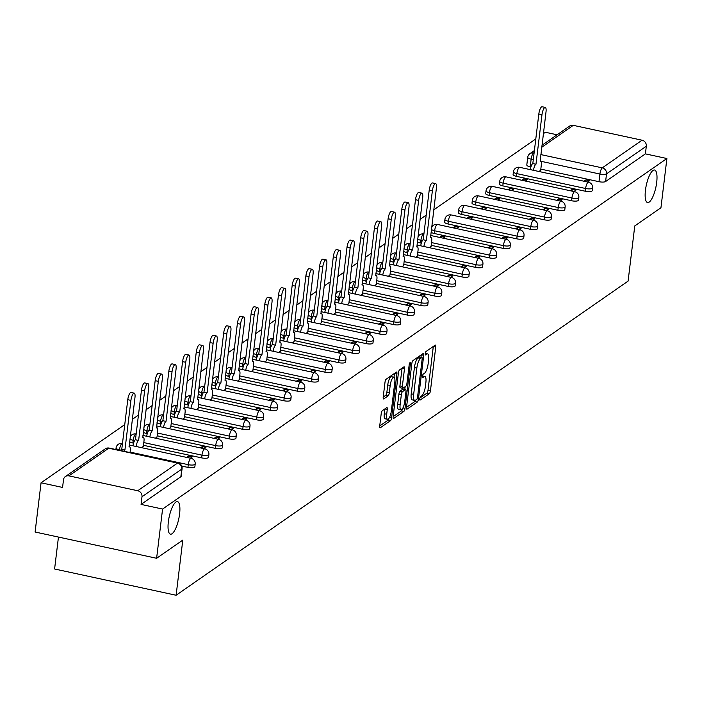 <?xml version="1.0" encoding="UTF-8"?>
<svg xmlns="http://www.w3.org/2000/svg" width="702" height="702" viewBox="0 0 702 702"><rect width="100%" height="100%" fill="white"/><g stroke="black" fill="none" stroke-linecap="round" stroke-linejoin="round"><path stroke-width="1.05" d="M419.743 398.797A1.79 0.526 102.2 0 0 419.963 400.122A1.79 0.526 102.2 0 0 420.138 400.079L429.299 393.708A2.554 0.755 102.2 0 0 430.458 390.681L435.74 346.981A2.554 0.755 102.2 0 0 435.415 345.077A2.554 0.755 102.2 0 0 435.17 345.147L426.017 351.518A1.79 0.526 102.2 0 0 425.201 353.632A1.79 0.526 102.2 0 0 425.43 354.966A1.79 0.526 102.2 0 0 425.605 354.914L426.79 354.089A8.17 2.404 102.2 0 1 427.571 353.878A8.17 2.404 102.2 0 1 428.606 359.942L428.167 363.583A8.17 2.404 102.2 0 1 424.464 373.271L423.28 374.096A1.79 0.526 102.2 0 0 422.472 376.219A1.79 0.526 102.2 0 0 422.701 377.544A1.79 0.526 102.2 0 0 422.867 377.492L424.052 376.676A8.17 2.404 102.2 0 1 424.842 376.456A8.17 2.404 102.2 0 1 425.877 382.52L425.43 386.161A8.17 2.404 102.2 0 1 421.735 395.849L420.551 396.674A1.79 0.526 102.2 0 0 419.743 398.797M179.589 513.996A16.646 4.896 102.2 0 0 177.483 501.623A16.646 4.896 102.2 0 0 168.348 521.805A16.646 4.896 102.2 0 0 170.454 534.169A16.646 4.896 102.2 0 0 179.589 513.996M656.695 182.38A16.646 4.896 102.2 0 0 654.589 170.016A16.646 4.896 102.2 0 0 645.454 190.198A16.646 4.896 102.2 0 0 647.551 202.562A16.646 4.896 102.2 0 0 656.695 182.38M382.353 410.661A2.554 0.755 102.2 0 0 381.204 413.689L379.721 425.947A2.554 0.755 102.2 0 0 380.036 427.843A2.554 0.755 102.2 0 0 380.282 427.772L390.461 420.7A2.554 0.755 102.2 0 0 391.611 417.672L396.902 373.973A2.554 0.755 102.2 0 0 396.577 372.078A2.554 0.755 102.2 0 0 396.332 372.148L386.161 379.212A2.554 0.755 102.2 0 0 385.003 382.239L383.213 397.051A2.554 0.755 102.2 0 0 383.538 398.947A2.554 0.755 102.2 0 0 383.783 398.885L388.136 395.858A2.554 0.755 102.2 0 0 389.294 392.83L390.18 385.486A6.827 2.009 102.2 0 1 393.927 377.202A6.827 2.009 102.2 0 1 394.796 382.274L391.312 411.047A6.827 2.009 102.2 0 1 387.565 419.331A6.827 2.009 102.2 0 1 386.697 414.259L387.276 409.459A2.554 0.755 102.2 0 0 386.96 407.564A2.554 0.755 102.2 0 0 386.714 407.634L382.353 410.661M666.9 158.52L660.942 207.748L634.766 225.939L628.097 281.098L176.114 595.252L182.792 540.092L156.616 558.283L162.574 509.055L666.9 158.52L645.392 153.87L646.323 146.209L606.528 173.859A5.204 1.492 -173.1 0 1 599.912 174.026L540.935 161.285M406.528 407.309A2.554 0.755 102.2 0 0 406.853 409.205A2.554 0.755 102.2 0 0 407.099 409.143L417.269 402.07A2.554 0.755 102.2 0 0 418.427 399.043L423.718 355.335A2.554 0.755 102.2 0 0 423.394 353.439A2.554 0.755 102.2 0 0 423.148 353.51L412.978 360.582A2.554 0.755 102.2 0 0 411.82 363.61L406.528 407.309M403.861 411.39L393.69 418.453A2.554 0.755 102.2 0 1 393.445 418.524A2.554 0.755 102.2 0 1 393.12 416.628L398.411 372.92A2.554 0.755 102.2 0 1 399.57 369.893L403.922 366.874A2.554 0.755 102.2 0 1 404.168 366.804A2.554 0.755 102.2 0 1 404.492 368.699L402.343 386.425A2.554 0.755 102.2 0 0 402.667 388.32A2.554 0.755 102.2 0 0 402.913 388.25L405.8 386.249A2.554 0.755 102.2 0 0 406.958 383.222L409.187 364.768A1.79 0.526 102.2 0 1 410.17 362.601A1.79 0.526 102.2 0 1 410.398 363.926L405.019 408.362A2.554 0.755 102.2 0 1 403.861 411.39L401.439 410.863L393.12 416.637M156.616 558.283L35.1 532.019L41.058 482.792L124.745 424.622M557.09 134.784L545.384 132.257L543.383 133.652M535.802 138.917L433.766 209.837M426.184 215.11L420.068 219.357M412.486 224.631L406.361 228.887M398.78 234.152L392.664 238.408M385.082 243.673L378.957 247.929M371.376 253.203L365.259 257.458M357.678 262.723L351.553 266.979M343.98 272.244L337.855 276.5M330.273 281.774L324.148 286.021M316.576 291.295L310.451 295.551M302.869 300.816L296.753 305.072M289.171 310.337L283.046 314.593M275.465 319.866L269.349 324.122M261.767 329.387L255.642 333.643M248.06 338.908L241.944 343.164M234.363 348.438L228.238 352.694M220.665 357.959L214.54 362.214M206.958 367.479L200.833 371.735M193.261 377.009L187.136 381.256M179.554 386.53L173.438 390.786M165.856 396.051L159.731 400.307M152.15 405.572L146.034 409.828M138.452 415.101L132.327 419.357M58.459 537.065L54.598 568.989L176.114 595.252M162.574 509.055L141.067 504.405L141.988 496.744A5.204 4.739 -124.8 0 0 137.732 490.742L68.954 475.877A5.204 4.739 -124.8 0 0 65.383 476.553A5.204 4.739 -124.8 0 0 63.496 479.773L62.566 487.442L41.058 482.792M645.392 153.87L605.607 181.528A5.204 1.492 -173.1 0 1 598.99 181.695L540.821 169.121M530.905 166.979L530.212 166.83L531.142 159.161A5.204 1.492 -173.1 0 1 527.728 157.318L526.798 164.988A5.204 1.492 6.9 0 0 530.212 166.83M541.97 145.296L569.717 126.018A5.204 4.739 55.2 0 1 573.28 125.342L642.058 140.207A5.204 4.739 55.2 0 1 646.323 146.209M573.982 191.549L575.877 190.233L572.235 189.443L572.033 191.128M525.377 181.046L527.272 179.721L523.631 178.931L523.429 180.616M560.284 201.07L562.179 199.754L558.538 198.964L558.327 200.649M511.679 190.567L513.574 189.25L509.924 188.461L509.722 190.145M546.577 210.591L548.481 209.275L544.831 208.485L544.629 210.17M497.972 200.088L499.868 198.771L496.226 197.982L496.024 199.666M532.879 220.121L534.775 218.796L531.133 218.015L530.923 219.7M484.275 209.608L486.17 208.292L482.528 207.502L482.318 209.187M519.173 229.642L521.077 228.325L517.427 227.536L517.225 229.221M470.568 219.138L472.472 217.813L468.822 217.032L468.62 218.717M505.475 239.163L507.37 237.846L503.729 237.057L503.518 238.741M456.87 228.659L458.766 227.343L455.124 226.553L454.914 228.238M491.769 248.692L493.673 247.367L490.022 246.577L489.821 248.262M443.164 238.18L445.068 236.864L441.418 236.074L441.216 237.759M478.071 258.213L479.966 256.897L476.325 256.107L476.123 257.792M429.466 247.709L431.081 246.323M464.373 267.734L466.268 266.418L462.618 265.628L462.416 267.313M415.76 257.23L417.383 255.853M450.666 277.255L452.562 275.939L448.92 275.149L448.718 276.834M402.062 266.751L403.676 265.374M436.969 286.785L438.864 285.46L435.214 284.679L435.012 286.363M388.364 276.272L389.979 274.894M423.262 296.305L425.158 294.989L421.516 294.199L421.314 295.884M374.657 285.802L376.272 284.415M409.564 305.826L411.46 304.51L407.818 303.72L407.608 305.405M360.96 295.323L362.574 293.945M395.858 315.356L397.762 314.031L394.112 313.241L393.91 314.926M347.253 304.843L348.868 303.466M382.16 324.877L384.055 323.561L380.414 322.771L380.203 324.456M333.555 314.373L335.17 312.987M368.453 334.398L370.358 333.081L366.707 332.292L366.505 333.976M319.849 323.894L321.463 322.516M354.756 343.919L356.651 342.602L353.009 341.813L352.808 343.497M306.151 333.415L307.766 332.037M341.058 353.448L342.953 352.123L339.303 351.342L339.101 353.027M292.444 342.936L294.059 341.558M327.351 362.969L329.247 361.653L325.605 360.863L325.403 362.548M278.747 352.465L280.361 351.088M313.654 372.49L315.549 371.174L311.899 370.384L311.697 372.069M265.049 361.986L266.663 360.609M299.947 382.02L301.842 380.695L298.201 379.914L297.999 381.598M251.342 371.507L252.957 370.13M286.249 391.54L288.145 390.224L284.503 389.435L284.292 391.119M237.645 381.037L239.259 379.65M272.543 401.061L274.447 399.745L270.796 398.955L270.595 400.64M223.938 390.558L225.553 389.18M258.845 410.582L260.74 409.266L257.099 408.476L256.888 410.161M210.24 400.079L211.855 398.701M245.138 420.112L247.043 418.787L243.392 418.006L243.19 419.691M196.534 409.599L198.148 408.222M231.441 429.633L233.336 428.317L229.694 427.527L229.484 429.212M182.836 419.129L184.45 417.751M217.734 439.154L219.638 437.837L215.988 437.048L215.786 438.732M169.129 428.65L170.744 427.272M204.036 448.683L205.932 447.358L202.29 446.577L202.088 448.262M155.432 438.171L157.046 436.793M190.339 458.204L192.234 456.888L188.584 456.098L188.382 457.783M141.725 447.7L143.348 446.314M187.934 467.4L188.268 464.68A5.204 1.492 -173.1 0 0 195.182 464.083L194.858 466.804A5.204 1.492 6.9 0 1 187.934 467.4L181.73 466.058M201.641 457.879L201.965 455.159A5.204 1.492 -173.1 0 0 208.889 454.563L208.555 457.283A5.204 1.492 6.9 0 1 201.641 457.879L143.471 445.305M133.555 443.164L132.862 443.015L133.187 440.294A5.204 1.492 -173.1 0 1 129.958 438.917M215.338 448.35L215.672 445.63A5.204 1.492 -173.1 0 0 222.587 445.033L222.262 447.762A5.204 1.492 6.9 0 1 215.338 448.35L157.169 435.784M147.262 433.643L146.56 433.485L146.893 430.765A5.204 1.492 -173.1 0 1 143.664 429.387M229.036 438.829L229.37 436.109A5.204 1.492 -173.1 0 0 236.293 435.512L235.96 438.232A5.204 1.492 6.9 0 1 229.036 438.829L170.867 426.254M160.96 424.113L160.267 423.964L160.591 421.244A5.204 1.492 -173.1 0 1 157.362 419.866M242.743 429.308L243.067 426.588A5.204 1.492 -173.1 0 0 249.991 425.991L249.666 428.711A5.204 1.492 6.9 0 1 242.743 429.308L184.573 416.734M174.666 414.592L173.964 414.443L174.298 411.723A5.204 1.492 -173.1 0 1 171.069 410.345M256.441 419.787L256.774 417.058A5.204 1.492 -173.1 0 0 263.698 416.47L263.364 419.191A5.204 1.492 6.9 0 1 256.441 419.787L198.271 407.213M188.364 405.072L187.671 404.914L187.996 402.193A5.204 1.492 -173.1 0 1 184.766 400.824M270.147 410.258L270.472 407.537A5.204 1.492 -173.1 0 0 277.395 406.941L277.071 409.661A5.204 1.492 6.9 0 1 270.147 410.258L211.978 397.683M202.071 395.542L201.369 395.393L201.702 392.672A5.204 1.492 -173.1 0 1 198.473 391.295M283.845 400.737L284.178 398.016A5.204 1.492 -173.1 0 0 291.102 397.42L290.768 400.14A5.204 1.492 6.9 0 1 283.845 400.737L225.675 388.162M215.768 386.021L215.066 385.872L215.4 383.152A5.204 1.492 -173.1 0 1 212.171 381.774M297.551 391.216L297.876 388.496A5.204 1.492 -173.1 0 0 304.8 387.899L304.475 390.619A5.204 1.492 6.9 0 1 297.551 391.216L239.382 378.641M229.475 376.5L228.773 376.351L229.098 373.622A5.204 1.492 -173.1 0 1 225.877 372.253M311.249 381.686L311.583 378.966A5.204 1.492 -173.1 0 0 318.497 378.369L318.173 381.089A5.204 1.492 6.9 0 1 311.249 381.686L253.08 369.12M243.173 366.97L242.471 366.821L242.804 364.101A5.204 1.492 -173.1 0 1 239.575 362.723M324.956 372.165L325.28 369.445A5.204 1.492 -173.1 0 0 332.204 368.848L331.87 371.569A5.204 1.492 6.9 0 1 324.956 372.165L266.786 359.591M256.871 357.45L256.177 357.3L256.502 354.58A5.204 1.492 -173.1 0 1 253.273 353.203M338.654 362.644L338.987 359.924A5.204 1.492 -173.1 0 0 345.902 359.327L345.577 362.048A5.204 1.492 6.9 0 1 338.654 362.644L280.484 350.07M270.577 347.929L269.875 347.78L270.209 345.059A5.204 1.492 -173.1 0 1 266.979 343.682M352.36 353.124L352.685 350.395A5.204 1.492 -173.1 0 0 359.608 349.807L359.275 352.527A5.204 1.492 6.9 0 1 352.36 353.124L294.182 340.549M284.275 338.408L283.582 338.25L283.906 335.53A5.204 1.492 -173.1 0 1 280.677 334.161M366.058 343.594L366.383 340.874A5.204 1.492 -173.1 0 0 373.306 340.277L372.981 342.997A5.204 1.492 6.9 0 1 366.058 343.594L307.888 331.019M297.981 328.878L297.279 328.729L297.613 326.009A5.204 1.492 -173.1 0 1 294.384 324.631M379.756 334.073L380.089 331.353A5.204 1.492 -173.1 0 0 387.013 330.756L386.679 333.476A5.204 1.492 6.9 0 1 379.756 334.073L321.586 321.498M311.679 319.357L310.986 319.208L311.311 316.488A5.204 1.492 -173.1 0 1 308.081 315.11M393.462 324.552L393.787 321.832A5.204 1.492 -173.1 0 0 400.71 321.235L400.386 323.955A5.204 1.492 6.9 0 1 393.462 324.552L335.293 311.978M325.386 309.836L324.684 309.687L325.017 306.958A5.204 1.492 -173.1 0 1 321.788 305.589M407.16 315.022L407.493 312.302A5.204 1.492 -173.1 0 0 414.417 311.706L414.083 314.426A5.204 1.492 6.9 0 1 407.16 315.022L348.991 302.457M339.084 300.307L338.382 300.158L338.715 297.437A5.204 1.492 -173.1 0 1 335.486 296.06M420.867 305.502L421.191 302.781A5.204 1.492 -173.1 0 0 428.115 302.185L427.79 304.905A5.204 1.492 6.9 0 1 420.867 305.502L362.697 292.927M352.79 290.786L352.088 290.637L352.413 287.917A5.204 1.492 -173.1 0 1 349.192 286.539M434.564 295.981L434.898 293.26A5.204 1.492 -173.1 0 0 441.821 292.664L441.488 295.384A5.204 1.492 6.9 0 1 434.564 295.981L376.395 283.406M366.488 281.265L365.786 281.116L366.119 278.396A5.204 1.492 -173.1 0 1 362.89 277.018M448.271 286.46L448.596 283.731A5.204 1.492 -173.1 0 0 455.519 283.143L455.186 285.863A5.204 1.492 6.9 0 1 448.271 286.46L390.101 273.885M380.194 271.744L379.492 271.586L379.817 268.866A5.204 1.492 -173.1 0 1 376.597 267.497M461.969 276.93L462.302 274.21A5.204 1.492 -173.1 0 0 469.217 273.613L468.892 276.334A5.204 1.492 6.9 0 1 461.969 276.93L403.799 264.356M393.892 262.215L393.19 262.065L393.524 259.345A5.204 1.492 -173.1 0 1 390.294 257.967M475.675 267.409L476 264.689A5.204 1.492 -173.1 0 0 482.923 264.092L482.59 266.813A5.204 1.492 6.9 0 1 475.675 267.409L417.506 254.835M407.59 252.694L406.897 252.544L407.221 249.824A5.204 1.492 -173.1 0 1 403.992 248.447M489.373 257.888L489.706 255.168A5.204 1.492 -173.1 0 0 496.621 254.572L496.296 257.292A5.204 1.492 6.9 0 1 489.373 257.888L431.203 245.314M421.297 243.173L420.595 243.015L420.928 240.295A5.204 1.492 -173.1 0 1 417.699 238.926M503.071 248.359L503.404 245.639A5.204 1.492 -173.1 0 0 510.328 245.042L509.994 247.762A5.204 1.492 6.9 0 1 503.071 248.359L434.301 233.494L434.626 230.774A5.204 1.492 -173.1 0 1 431.397 229.396M516.777 238.838L517.102 236.118A5.204 1.492 -173.1 0 0 524.025 235.521L523.701 238.241A5.204 1.492 6.9 0 1 516.777 238.838L447.999 223.973L448.332 221.253A5.204 1.492 -173.1 0 1 444.919 219.401L444.594 222.13A5.204 1.492 6.9 0 0 447.999 223.973M530.475 229.317L530.809 226.597A5.204 1.492 -173.1 0 0 537.732 226L537.399 228.72A5.204 1.492 6.9 0 1 530.475 229.317L461.705 214.452L462.03 211.732A5.204 1.492 -173.1 0 1 458.625 209.88L458.292 212.601A5.204 1.492 6.9 0 0 461.705 214.452M544.182 219.787L544.506 217.067A5.204 1.492 -173.1 0 0 551.43 216.47L551.105 219.2A5.204 1.492 6.9 0 1 544.182 219.787L475.403 204.923L475.737 202.202A5.204 1.492 -173.1 0 1 472.323 200.36L471.998 203.08A5.204 1.492 6.9 0 0 475.403 204.923M557.879 210.267L558.213 207.546A5.204 1.492 -173.1 0 0 565.136 206.95L564.803 209.67A5.204 1.492 6.9 0 1 557.879 210.267L489.101 195.402L489.434 192.681A5.204 1.492 -173.1 0 1 486.03 190.839L485.696 193.559A5.204 1.492 6.9 0 0 489.101 195.402M571.586 200.746L571.911 198.025A5.204 1.492 -173.1 0 0 578.834 197.429L578.509 200.149A5.204 1.492 6.9 0 1 571.586 200.746L502.807 185.881L503.132 183.161A5.204 1.492 -173.1 0 1 499.727 181.309L499.394 184.029A5.204 1.492 6.9 0 0 502.807 185.881M585.284 191.225L585.617 188.505A5.204 1.492 -173.1 0 0 592.541 187.908L592.207 190.628A5.204 1.492 6.9 0 1 585.284 191.225L516.505 176.351L516.839 173.631A5.204 1.492 -173.1 0 1 513.425 171.788L513.101 174.508A5.204 1.492 6.9 0 0 516.505 176.351M587.688 182.029L589.583 180.704L585.933 179.914L585.731 181.599M539.083 171.516L540.698 170.138M523.631 178.931L521.735 180.256M509.924 188.461L508.029 189.777M496.226 197.982L494.331 199.298M482.528 207.502L480.624 208.827M468.822 217.032L466.927 218.348M455.124 226.553L453.22 227.869M441.418 236.074L439.522 237.39M585.933 179.914L584.038 181.239M129.633 441.637A5.204 1.492 6.9 0 0 132.862 443.015M143.331 432.116A5.204 1.492 6.9 0 0 146.56 433.485M157.037 422.586A5.204 1.492 6.9 0 0 160.267 423.964M170.735 413.066A5.204 1.492 6.9 0 0 173.964 414.443M184.442 403.545A5.204 1.492 6.9 0 0 187.671 404.914M198.139 394.015A5.204 1.492 6.9 0 0 201.369 395.393M211.846 384.494A5.204 1.492 6.9 0 0 215.066 385.872M225.544 374.973A5.204 1.492 6.9 0 0 228.773 376.351M239.242 365.444A5.204 1.492 6.9 0 0 242.471 366.821M252.948 355.923A5.204 1.492 6.9 0 0 256.177 357.3M266.646 346.402A5.204 1.492 6.9 0 0 269.875 347.78M280.352 336.881A5.204 1.492 6.9 0 0 283.582 338.25M294.05 327.351A5.204 1.492 6.9 0 0 297.279 328.729M307.757 317.83A5.204 1.492 6.9 0 0 310.986 319.208M321.455 308.31A5.204 1.492 6.9 0 0 324.684 309.687M335.161 298.78A5.204 1.492 6.9 0 0 338.382 300.158M348.859 289.259A5.204 1.492 6.9 0 0 352.088 290.637M362.565 279.738A5.204 1.492 6.9 0 0 365.786 281.116M376.263 270.217A5.204 1.492 6.9 0 0 379.492 271.586M389.961 260.688A5.204 1.492 6.9 0 0 393.19 262.065M403.668 251.167A5.204 1.492 6.9 0 0 406.897 252.544M417.365 241.646A5.204 1.492 6.9 0 0 420.595 243.015M431.072 232.116A5.204 1.492 6.9 0 0 434.301 233.494M141.067 504.405L180.853 476.755A5.204 1.492 6.9 0 0 181.151 476.325L182.081 468.664A5.204 1.492 -173.1 0 1 181.783 469.085L141.988 496.744M572.235 189.443L570.34 190.76M558.538 198.964L556.633 200.281M544.831 208.485L542.936 209.81M531.133 218.015L529.229 219.331M517.427 227.536L515.531 228.852M503.729 237.057L501.833 238.373M490.022 246.577L488.127 247.903M476.325 256.107L474.429 257.423M462.618 265.628L460.723 266.944M448.92 275.149L447.025 276.474M435.214 284.679L433.318 285.995M421.516 294.199L419.62 295.516M407.818 303.72L405.914 305.037M394.112 313.241L392.216 314.566M380.414 322.771L378.51 324.087M366.707 332.292L364.812 333.608M353.009 341.813L351.114 343.138M339.303 351.342L337.408 352.658M325.605 360.863L323.71 362.179M311.899 370.384L310.003 371.709M298.201 379.914L296.305 381.23M284.503 389.435L282.599 390.751M270.796 398.955L268.901 400.272M257.099 408.476L255.195 409.801M243.392 418.006L241.497 419.322M229.694 427.527L227.79 428.843M215.988 437.048L214.092 438.373M202.29 446.577L200.395 447.894M188.584 456.098L186.688 457.414M419.884 398.034L426.869 393.181A2.554 0.755 102.2 0 0 428.027 390.154L433.309 346.455A2.554 0.755 102.2 0 0 433.309 346.446L435.74 346.981M420.981 357.309L421.288 354.808A2.554 0.755 102.2 0 0 421.288 354.8L423.718 355.335M406.528 407.318L414.838 401.544A2.554 0.755 102.2 0 0 415.654 400.079M416.734 399.324A1.79 0.526 102.2 0 0 417.541 397.209L422.183 358.845A1.79 0.526 102.2 0 0 421.963 357.52A1.79 0.526 102.2 0 0 421.788 357.564L420.533 358.432A8.17 2.404 102.2 0 0 416.839 368.12L413.662 394.348A8.17 2.404 102.2 0 0 414.698 400.412A8.17 2.404 102.2 0 0 415.487 400.193L416.734 399.324M419.664 357.107A1.79 0.526 102.2 0 0 419.533 356.993A1.79 0.526 102.2 0 0 419.357 357.037L421.788 357.564M414.698 400.412L412.267 399.886A8.17 2.404 102.2 0 1 411.232 393.822L414.408 367.594A8.17 2.404 102.2 0 1 418.111 357.906L419.357 357.037M404.492 368.699L402.062 368.173A2.554 0.755 102.2 0 0 402.062 368.164L399.912 385.898A2.554 0.755 102.2 0 0 400.237 387.794A2.554 0.755 102.2 0 0 400.482 387.723M405.151 386.697L404.817 389.399M400.122 404.817A6.827 2.009 102.2 0 0 400.982 409.889A6.827 2.009 102.2 0 0 404.729 401.614L405.958 391.47A2.554 0.755 102.2 0 0 405.633 389.575A2.554 0.755 102.2 0 0 405.387 389.645L402.5 391.655A2.554 0.755 102.2 0 0 401.342 394.682L400.122 404.817L397.692 404.291A6.827 2.009 102.2 0 0 398.552 409.363L400.982 409.889M403.404 389.215A2.554 0.755 102.2 0 0 403.202 389.048A2.554 0.755 102.2 0 0 402.957 389.119L405.387 389.645M397.692 404.291L398.92 394.155A2.554 0.755 102.2 0 1 400.07 391.128L402.957 389.119M401.439 410.863A2.554 0.755 102.2 0 0 402.386 408.897M387.565 419.331L385.135 418.804A6.827 2.009 102.2 0 1 384.266 413.732L384.845 408.933A2.554 0.755 102.2 0 0 384.854 408.924M393.927 377.202L391.497 376.676A6.827 2.009 102.2 0 0 387.75 384.959L390.18 385.486M383.213 397.06L385.705 395.331A2.554 0.755 102.2 0 0 386.863 392.304L387.75 384.959M394.015 377.228L394.471 373.446A2.554 0.755 102.2 0 0 394.471 373.438M379.712 425.956L388.03 420.182A2.554 0.755 102.2 0 0 388.943 418.374M530.352 169.63A5.204 1.527 -77.8 0 1 532.695 163.566L535.854 164.25A5.204 1.527 102.2 0 0 533.511 170.314M540.663 170.419L541.321 164.979A5.204 1.527 102.2 0 0 540.663 161.118A5.204 1.527 102.2 0 0 540.163 161.258L546.016 111.872A5.985 1.755 102.2 0 0 545.261 107.432A5.985 1.755 102.2 0 0 541.979 114.68L535.986 164.154M532.827 163.469L538.82 114.005A5.985 1.755 -77.8 0 1 542.102 106.748L545.261 107.432M420.744 245.823A5.204 1.527 -77.8 0 1 423.087 239.751L426.246 240.435A5.204 1.527 102.2 0 0 423.903 246.499M431.046 246.604L431.704 241.172A5.204 1.527 102.2 0 0 431.046 237.302A5.204 1.527 102.2 0 0 430.545 237.443L436.398 188.066A5.985 1.755 102.2 0 0 435.644 183.617A5.985 1.755 102.2 0 0 432.362 190.874L426.377 240.347M423.218 239.663L429.203 190.189A5.985 1.755 -77.8 0 1 432.485 182.932L435.644 183.617M407.037 255.344A5.204 1.527 -77.8 0 1 409.38 249.28L412.539 249.956A5.204 1.527 102.2 0 0 410.196 256.028M417.348 256.133L418.006 250.693A5.204 1.527 102.2 0 0 417.348 246.832A5.204 1.527 102.2 0 0 416.848 246.964L422.701 197.587A5.985 1.755 102.2 0 0 421.946 193.147A5.985 1.755 102.2 0 0 418.655 200.395L412.671 249.868M409.512 249.184L415.496 199.71A5.985 1.755 -77.8 0 1 418.787 192.462L421.946 193.147M393.339 264.865A5.204 1.527 -77.8 0 1 395.682 258.801L398.841 259.486A5.204 1.527 102.2 0 0 396.498 265.549M403.641 265.654L404.299 260.214A5.204 1.527 102.2 0 0 403.641 256.353A5.204 1.527 102.2 0 0 403.141 256.493L408.994 207.108A5.985 1.755 102.2 0 0 408.239 202.667A5.985 1.755 102.2 0 0 404.957 209.916L398.973 259.389M395.814 258.705L401.798 209.24A5.985 1.755 -77.8 0 1 405.08 201.983L408.239 202.667M379.633 274.394A5.204 1.527 -77.8 0 1 381.976 268.322L385.135 269.006A5.204 1.527 102.2 0 0 382.792 275.07M389.943 275.175L390.602 269.743A5.204 1.527 102.2 0 0 389.943 265.874A5.204 1.527 102.2 0 0 389.443 266.014L395.296 216.637A5.985 1.755 102.2 0 0 394.542 212.188A5.985 1.755 102.2 0 0 391.26 219.445L385.266 268.91M382.107 268.234L388.101 218.761A5.985 1.755 -77.8 0 1 391.383 211.504L394.542 212.188M365.935 283.915A5.204 1.527 -77.8 0 1 368.278 277.843L371.437 278.527A5.204 1.527 102.2 0 0 369.094 284.6M376.237 284.696L376.895 279.264A5.204 1.527 102.2 0 0 376.237 275.403A5.204 1.527 102.2 0 0 375.737 275.535L381.598 226.158A5.985 1.755 102.2 0 0 380.835 221.709A5.985 1.755 102.2 0 0 377.553 228.966L371.569 278.44M368.41 277.755L374.394 228.282A5.985 1.755 -77.8 0 1 377.676 221.033L380.835 221.709M352.228 293.436A5.204 1.527 -77.8 0 1 354.571 287.372L357.73 288.048A5.204 1.527 102.2 0 0 355.387 294.12M362.539 294.226L363.197 288.785A5.204 1.527 102.2 0 0 362.539 284.924A5.204 1.527 102.2 0 0 362.039 285.065L367.892 235.679A5.985 1.755 102.2 0 0 367.137 231.239A5.985 1.755 102.2 0 0 363.855 238.487L357.862 287.96M354.703 287.276L360.696 237.802A5.985 1.755 -77.8 0 1 363.978 230.554L367.137 231.239M338.531 302.957A5.204 1.527 -77.8 0 1 340.874 296.893L344.033 297.578A5.204 1.527 102.2 0 0 341.69 303.641M348.833 303.747L349.491 298.315A5.204 1.527 102.2 0 0 348.833 294.445A5.204 1.527 102.2 0 0 348.332 294.586L354.194 245.2A5.985 1.755 102.2 0 0 353.439 240.76A5.985 1.755 102.2 0 0 350.149 248.017L344.164 297.481M341.005 296.806L346.99 247.332A5.985 1.755 -77.8 0 1 350.272 240.075L353.439 240.76M324.824 312.487A5.204 1.527 -77.8 0 1 327.167 306.414L330.335 307.099A5.204 1.527 102.2 0 0 327.992 313.162M335.135 313.267L335.793 307.836A5.204 1.527 102.2 0 0 335.135 303.966A5.204 1.527 102.2 0 0 334.635 304.106L340.488 254.729A5.985 1.755 102.2 0 0 339.733 250.281A5.985 1.755 102.2 0 0 336.451 257.537L330.466 307.011M327.299 306.326L333.292 256.853A5.985 1.755 -77.8 0 1 336.574 249.605L339.733 250.281M311.126 322.007A5.204 1.527 -77.8 0 1 313.469 315.944L316.628 316.62A5.204 1.527 102.2 0 0 314.285 322.692M321.437 322.797L322.086 317.357A5.204 1.527 102.2 0 0 321.437 313.496A5.204 1.527 102.2 0 0 320.937 313.627L326.79 264.25A5.985 1.755 102.2 0 0 326.035 259.81A5.985 1.755 102.2 0 0 322.745 267.058L316.76 316.532M313.601 315.847L319.585 266.374A5.985 1.755 -77.8 0 1 322.876 259.126L326.035 259.81M297.429 331.528A5.204 1.527 -77.8 0 1 299.772 325.465L302.931 326.149A5.204 1.527 102.2 0 0 300.588 332.213M307.73 332.318L308.389 326.878A5.204 1.527 102.2 0 0 307.73 323.017A5.204 1.527 102.2 0 0 307.23 323.157L313.083 273.771A5.985 1.755 102.2 0 0 312.329 269.331A5.985 1.755 102.2 0 0 309.047 276.579L303.062 326.053M299.903 325.368L305.888 275.904A5.985 1.755 -77.8 0 1 309.17 268.647L312.329 269.331M283.722 341.058A5.204 1.527 -77.8 0 1 286.065 334.986L289.224 335.67A5.204 1.527 102.2 0 0 286.881 341.734M294.033 341.839L294.691 336.407A5.204 1.527 102.2 0 0 294.033 332.537A5.204 1.527 102.2 0 0 293.533 332.678L299.385 283.301A5.985 1.755 102.2 0 0 298.631 278.852A5.985 1.755 102.2 0 0 295.34 286.109L289.356 335.582M286.197 334.898L292.181 285.424A5.985 1.755 -77.8 0 1 295.472 278.167L298.631 278.852M270.024 350.579A5.204 1.527 -77.8 0 1 272.367 344.507L275.526 345.191A5.204 1.527 102.2 0 0 273.183 351.263M280.326 351.369L280.984 345.928A5.204 1.527 102.2 0 0 280.326 342.067A5.204 1.527 102.2 0 0 279.826 342.199L285.679 292.822A5.985 1.755 102.2 0 0 284.924 288.373A5.985 1.755 102.2 0 0 281.642 295.63L275.658 345.103M272.499 344.419L278.483 294.945A5.985 1.755 -77.8 0 1 281.765 287.697L284.924 288.373M256.318 360.1A5.204 1.527 -77.8 0 1 258.661 354.036L261.82 354.721A5.204 1.527 102.2 0 0 259.477 360.784M266.628 360.889L267.286 355.449A5.204 1.527 102.2 0 0 266.628 351.588A5.204 1.527 102.2 0 0 266.128 351.728L271.981 302.343A5.985 1.755 102.2 0 0 271.226 297.902A5.985 1.755 102.2 0 0 267.945 305.151L261.951 354.624M258.792 353.94L264.777 304.466A5.985 1.755 -77.8 0 1 268.067 297.218L271.226 297.902M242.62 369.621A5.204 1.527 -77.8 0 1 244.963 363.557L248.122 364.241A5.204 1.527 102.2 0 0 245.779 370.305M252.922 370.41L253.58 364.979A5.204 1.527 102.2 0 0 252.922 361.109A5.204 1.527 102.2 0 0 252.422 361.249L258.283 311.872A5.985 1.755 102.2 0 0 257.52 307.423A5.985 1.755 102.2 0 0 254.238 314.68L248.254 364.145M245.095 363.469L251.079 313.996A5.985 1.755 -77.8 0 1 254.361 306.739L257.52 307.423M228.913 379.15A5.204 1.527 -77.8 0 1 231.256 373.078L234.415 373.762A5.204 1.527 102.2 0 0 232.072 379.835M239.224 379.931L239.882 374.499A5.204 1.527 102.2 0 0 239.224 370.63A5.204 1.527 102.2 0 0 238.724 370.77L244.577 321.393A5.985 1.755 102.2 0 0 243.822 316.944A5.985 1.755 102.2 0 0 240.54 324.201L234.547 373.675M231.388 372.99L237.381 323.517A5.985 1.755 -77.8 0 1 240.663 316.269L243.822 316.944M215.216 388.671A5.204 1.527 -77.8 0 1 217.559 382.608L220.718 383.283A5.204 1.527 102.2 0 0 218.375 389.356M225.517 389.461L226.176 384.02A5.204 1.527 102.2 0 0 225.517 380.159A5.204 1.527 102.2 0 0 225.017 380.291L230.879 330.914A5.985 1.755 102.2 0 0 230.116 326.474A5.985 1.755 102.2 0 0 226.834 333.722L220.849 383.195M217.69 382.511L223.675 333.038A5.985 1.755 -77.8 0 1 226.957 325.789L230.116 326.474M201.509 398.192A5.204 1.527 -77.8 0 1 203.852 392.128L207.011 392.813A5.204 1.527 102.2 0 0 204.668 398.876M211.82 398.982L212.478 393.541A5.204 1.527 102.2 0 0 211.82 389.68A5.204 1.527 102.2 0 0 211.32 389.821L217.172 340.435A5.985 1.755 102.2 0 0 216.418 335.995A5.985 1.755 102.2 0 0 213.136 343.243L207.143 392.716M203.984 392.032L209.977 342.567A5.985 1.755 -77.8 0 1 213.259 335.31L216.418 335.995M187.811 407.722A5.204 1.527 -77.8 0 1 190.154 401.649L193.313 402.334A5.204 1.527 102.2 0 0 190.97 408.397M198.113 408.503L198.771 403.071A5.204 1.527 102.2 0 0 198.122 399.201A5.204 1.527 102.2 0 0 197.613 399.341L203.475 349.965A5.985 1.755 102.2 0 0 202.72 345.516A5.985 1.755 102.2 0 0 199.429 352.773L193.445 402.246M190.286 401.562L196.27 352.088A5.985 1.755 -77.8 0 1 199.561 344.831L202.72 345.516M174.114 417.242A5.204 1.527 -77.8 0 1 176.456 411.17L179.615 411.855A5.204 1.527 102.2 0 0 177.273 417.927M184.415 418.032L185.074 412.592A5.204 1.527 102.2 0 0 184.415 408.731A5.204 1.527 102.2 0 0 183.915 408.862L189.768 359.485A5.985 1.755 102.2 0 0 189.013 355.045A5.985 1.755 102.2 0 0 185.732 362.293L179.747 411.767M176.588 411.082L182.573 361.609A5.985 1.755 -77.8 0 1 185.855 354.361L189.013 355.045M160.407 426.763A5.204 1.527 -77.8 0 1 162.75 420.7L165.909 421.384A5.204 1.527 102.2 0 0 163.566 427.448M170.718 427.553L171.376 422.113A5.204 1.527 102.2 0 0 170.718 418.252A5.204 1.527 102.2 0 0 170.217 418.392L176.07 369.006A5.985 1.755 102.2 0 0 175.316 364.566A5.985 1.755 102.2 0 0 172.025 371.814L166.041 421.288M162.882 420.603L168.866 371.13A5.985 1.755 -77.8 0 1 172.157 363.882L175.316 364.566M146.709 436.284A5.204 1.527 -77.8 0 1 149.052 430.221L152.211 430.905A5.204 1.527 102.2 0 0 149.868 436.969M157.011 437.074L157.669 431.642A5.204 1.527 102.2 0 0 157.011 427.772A5.204 1.527 102.2 0 0 156.511 427.913L162.364 378.536A5.985 1.755 102.2 0 0 161.609 374.087A5.985 1.755 102.2 0 0 158.327 381.344L152.343 430.809M149.184 430.133L155.168 380.659A5.985 1.755 -77.8 0 1 158.45 373.403L161.609 374.087M133.003 445.814A5.204 1.527 -77.8 0 1 135.346 439.742L138.505 440.426A5.204 1.527 102.2 0 0 136.162 446.498M143.313 446.595L143.971 441.163A5.204 1.527 102.2 0 0 143.313 437.293A5.204 1.527 102.2 0 0 142.813 437.434L148.666 388.057A5.985 1.755 102.2 0 0 147.911 383.608A5.985 1.755 102.2 0 0 144.621 390.865L138.636 440.338M135.477 439.654L141.462 390.18A5.985 1.755 -77.8 0 1 144.752 382.932L147.911 383.608M120.683 450.552A5.204 1.527 -77.8 0 1 121.648 449.271L124.807 449.947A5.204 1.527 102.2 0 0 123.842 451.237M130.037 452.579L130.265 450.684A5.204 1.527 102.2 0 0 129.607 446.823A5.204 1.527 102.2 0 0 129.107 446.963L134.959 397.578A5.985 1.755 102.2 0 0 134.205 393.138A5.985 1.755 102.2 0 0 130.923 400.386L124.938 449.859M121.779 449.175L127.764 399.701A5.985 1.755 -77.8 0 1 131.046 392.453L134.205 393.138M137.732 490.742L177.518 463.092L108.74 448.218L68.954 475.877M598.99 181.695L599.912 174.026A5.204 1.527 102.2 0 1 602.272 167.866L642.058 140.207M533.292 159.626L531.142 159.161A5.204 1.527 102.2 0 1 533.494 152.992L534.082 153.124M540.847 154.589L602.272 167.866A5.204 4.739 55.2 0 1 606.528 173.859L605.607 181.528M573.28 125.342L541.733 147.271M534.152 152.536L533.494 152.992A5.204 4.739 -124.8 0 0 529.922 153.668A5.204 5.204 0 0 0 527.728 157.318M195.182 464.083A5.204 5.204 0 0 0 191.119 458.371A5.204 1.527 -77.8 0 0 190.619 458.511A5.204 1.527 -77.8 0 0 188.268 464.68L130.098 452.106M120.919 450.122L119.489 449.815A5.204 1.492 -173.1 0 1 116.076 447.964L115.891 449.517M119.428 450.289L119.489 449.815A5.204 1.527 -77.8 0 1 121.841 443.646A5.204 1.527 102.2 0 1 122.341 443.506A5.204 5.204 0 0 0 116.076 447.964M208.889 454.563A5.204 5.204 0 0 0 204.826 448.85A5.204 1.527 -77.8 0 0 204.317 448.99A5.204 1.527 -77.8 0 0 201.965 455.159L143.796 442.585M134.626 440.602L133.187 440.294A5.204 1.527 -77.8 0 1 135.547 434.126A5.204 1.527 102.2 0 1 136.048 433.985A5.204 5.204 0 0 0 130.203 436.934M222.587 445.033A5.204 5.204 0 0 0 218.524 439.329A5.204 1.527 -77.8 0 0 218.024 439.461A5.204 1.527 -77.8 0 0 215.672 445.63L157.494 433.055M148.324 431.081L146.893 430.765A5.204 1.527 -77.8 0 1 149.245 424.596A5.204 1.527 102.2 0 1 149.745 424.464A5.204 5.204 0 0 0 143.901 427.413M236.293 435.512A5.204 5.204 0 0 0 232.222 429.799A5.204 1.527 -77.8 0 0 231.721 429.94A5.204 1.527 -77.8 0 0 229.37 436.109L171.2 423.534M162.022 421.551L160.591 421.244A5.204 1.527 -77.8 0 1 162.952 415.075A5.204 1.527 102.2 0 1 163.452 414.935A5.204 5.204 0 0 0 157.608 417.892M249.991 425.991A5.204 5.204 0 0 0 245.928 420.279A5.204 1.527 -77.8 0 0 245.428 420.419A5.204 1.527 -77.8 0 0 243.067 426.588L184.898 414.013M175.728 412.03L174.298 411.723A5.204 1.527 -77.8 0 1 176.65 405.554A5.204 1.527 102.2 0 1 177.15 405.414A5.204 5.204 0 0 0 171.306 408.362M263.698 416.47A5.204 5.204 0 0 0 259.626 410.758A5.204 1.527 -77.8 0 0 259.126 410.898A5.204 1.527 -77.8 0 0 256.774 417.058L198.605 404.492M189.426 402.509L187.996 402.193A5.204 1.527 -77.8 0 1 190.347 396.025A5.204 1.527 102.2 0 1 190.856 395.893A5.204 5.204 0 0 0 185.012 398.841M277.395 406.941A5.204 5.204 0 0 0 273.332 401.237A5.204 1.527 -77.8 0 0 272.832 401.368A5.204 1.527 -77.8 0 0 270.472 407.537L212.302 394.963M203.132 392.98L201.702 392.672A5.204 1.527 -77.8 0 1 204.054 386.504A5.204 1.527 102.2 0 1 204.554 386.363A5.204 5.204 0 0 0 198.71 389.32M291.102 397.42A5.204 5.204 0 0 0 287.03 391.707A5.204 1.527 -77.8 0 0 286.53 391.848A5.204 1.527 -77.8 0 0 284.178 398.016L226.009 385.442M216.83 383.459L215.4 383.152A5.204 1.527 -77.8 0 1 217.752 376.983A5.204 1.527 102.2 0 1 218.252 376.842A5.204 5.204 0 0 0 212.408 379.791M304.8 387.899A5.204 5.204 0 0 0 300.737 382.186A5.204 1.527 -77.8 0 0 300.237 382.327A5.204 1.527 -77.8 0 0 297.876 388.496L239.707 375.921M230.537 373.938L229.098 373.622A5.204 1.527 -77.8 0 1 231.458 367.462A5.204 1.527 102.2 0 1 231.958 367.322A5.204 5.204 0 0 0 226.114 370.27M318.497 378.369A5.204 5.204 0 0 0 314.435 372.665A5.204 1.527 -77.8 0 0 313.934 372.797A5.204 1.527 -77.8 0 0 311.583 378.966L253.413 366.391M244.235 364.408L242.804 364.101A5.204 1.527 -77.8 0 1 245.156 357.932A5.204 1.527 102.2 0 1 245.656 357.801A5.204 5.204 0 0 0 239.812 360.749M332.204 368.848A5.204 5.204 0 0 0 328.141 363.136A5.204 1.527 -77.8 0 0 327.641 363.276A5.204 1.527 -77.8 0 0 325.28 369.445L267.111 356.87M257.941 354.887L256.502 354.58A5.204 1.527 -77.8 0 1 258.863 348.411A5.204 1.527 102.2 0 1 259.363 348.271A5.204 5.204 0 0 0 253.519 351.228M345.902 359.327A5.204 5.204 0 0 0 341.839 353.615A5.204 1.527 -77.8 0 0 341.339 353.755A5.204 1.527 -77.8 0 0 338.987 359.924L280.818 347.35M271.639 345.366L270.209 345.059A5.204 1.527 -77.8 0 1 272.56 338.89A5.204 1.527 102.2 0 1 273.06 338.75A5.204 5.204 0 0 0 267.216 341.698M359.608 349.807A5.204 5.204 0 0 0 355.537 344.094A5.204 1.527 -77.8 0 0 355.036 344.234A5.204 1.527 -77.8 0 0 352.685 350.395L294.515 337.829M285.345 335.846L283.906 335.53A5.204 1.527 -77.8 0 1 286.267 329.361A5.204 1.527 102.2 0 1 286.767 329.229A5.204 5.204 0 0 0 280.923 332.178M373.306 340.277A5.204 5.204 0 0 0 369.243 334.564A5.204 1.527 -77.8 0 0 368.743 334.705A5.204 1.527 -77.8 0 0 366.383 340.874L308.213 328.299M299.043 326.316L297.613 326.009A5.204 1.527 -77.8 0 1 299.965 319.84A5.204 1.527 102.2 0 1 300.465 319.7A5.204 5.204 0 0 0 294.621 322.657M387.013 330.756A5.204 5.204 0 0 0 382.941 325.044A5.204 1.527 -77.8 0 0 382.441 325.184A5.204 1.527 -77.8 0 0 380.089 331.353L321.92 318.778M312.741 316.795L311.311 316.488A5.204 1.527 -77.8 0 1 313.671 310.319A5.204 1.527 102.2 0 1 314.171 310.179A5.204 5.204 0 0 0 308.327 313.127M400.71 321.235A5.204 5.204 0 0 0 396.648 315.523A5.204 1.527 -77.8 0 0 396.147 315.663A5.204 1.527 -77.8 0 0 393.787 321.832L335.617 309.257M326.448 307.274L325.017 306.958A5.204 1.527 -77.8 0 1 327.369 300.798A5.204 1.527 102.2 0 1 327.869 300.658A5.204 5.204 0 0 0 322.025 303.606M414.417 311.706A5.204 5.204 0 0 0 410.345 306.002A5.204 1.527 -77.8 0 0 409.845 306.133A5.204 1.527 -77.8 0 0 407.493 312.302L349.324 299.728M340.145 297.745L338.715 297.437A5.204 1.527 -77.8 0 1 341.067 291.269A5.204 1.527 102.2 0 1 341.567 291.128A5.204 5.204 0 0 0 335.723 294.085M428.115 302.185A5.204 5.204 0 0 0 424.052 296.472A5.204 1.527 -77.8 0 0 423.552 296.613A5.204 1.527 -77.8 0 0 421.191 302.781L363.022 290.207M353.852 288.224L352.413 287.917A5.204 1.527 -77.8 0 1 354.773 281.748A5.204 1.527 102.2 0 1 355.273 281.607A5.204 5.204 0 0 0 349.429 284.564M441.821 292.664A5.204 5.204 0 0 0 437.75 286.951A5.204 1.527 -77.8 0 0 437.249 287.092A5.204 1.527 -77.8 0 0 434.898 293.26L376.728 280.686M367.55 278.703L366.119 278.396A5.204 1.527 -77.8 0 1 368.471 272.227A5.204 1.527 102.2 0 1 368.971 272.086A5.204 5.204 0 0 0 363.127 275.035M455.519 283.143A5.204 5.204 0 0 0 451.456 277.43A5.204 1.527 -77.8 0 0 450.956 277.571A5.204 1.527 -77.8 0 0 448.596 283.731L390.426 271.165M381.256 269.182L379.817 268.866A5.204 1.527 -77.8 0 1 382.178 262.697A5.204 1.527 102.2 0 1 382.678 262.566A5.204 5.204 0 0 0 376.834 265.514M469.217 273.613A5.204 5.204 0 0 0 465.154 267.901A5.204 1.527 -77.8 0 0 464.654 268.041A5.204 1.527 -77.8 0 0 462.302 274.21L404.133 261.635M394.954 259.652L393.524 259.345A5.204 1.527 -77.8 0 1 395.875 253.176A5.204 1.527 102.2 0 1 396.376 253.036A5.204 5.204 0 0 0 390.531 255.993M482.923 264.092A5.204 5.204 0 0 0 478.861 258.38A5.204 1.527 -77.8 0 0 478.36 258.52A5.204 1.527 -77.8 0 0 476 264.689L417.83 252.115M408.661 250.131L407.221 249.824A5.204 1.527 -77.8 0 1 409.582 243.655A5.204 1.527 102.2 0 1 410.082 243.515A5.204 5.204 0 0 0 404.238 246.463M496.621 254.572A5.204 5.204 0 0 0 492.558 248.859A5.204 1.527 -77.8 0 0 492.058 248.999A5.204 1.527 -77.8 0 0 489.706 255.168L431.537 242.594M422.358 240.61L420.928 240.295A5.204 1.527 -77.8 0 1 423.28 234.126A5.204 1.527 102.2 0 1 423.78 233.994A5.204 5.204 0 0 0 417.936 236.943M510.328 245.042A5.204 5.204 0 0 0 506.256 239.338A5.204 1.527 -77.8 0 0 505.756 239.47A5.204 1.527 -77.8 0 0 503.404 245.639L434.626 230.774A5.204 1.527 -77.8 0 1 436.986 224.605A5.204 1.527 102.2 0 1 437.486 224.464A5.204 5.204 0 0 0 431.642 227.422M524.025 235.521A5.204 5.204 0 0 0 519.963 229.808A5.204 1.527 -77.8 0 0 519.462 229.949A5.204 1.527 -77.8 0 0 517.102 236.118L448.332 221.253A5.204 1.527 -77.8 0 1 450.684 215.084A5.204 1.527 102.2 0 1 451.184 214.944A5.204 5.204 0 0 0 444.919 219.401M537.732 226A5.204 5.204 0 0 0 533.66 220.288A5.204 1.527 -77.8 0 0 533.16 220.428A5.204 1.527 -77.8 0 0 530.809 226.597L462.03 211.732A5.204 1.527 -77.8 0 1 464.382 205.563A5.204 1.527 102.2 0 1 464.891 205.423A5.204 5.204 0 0 0 458.625 209.88M551.43 216.47A5.204 5.204 0 0 0 547.367 210.767A5.204 1.527 -77.8 0 0 546.867 210.898A5.204 1.527 -77.8 0 0 544.506 217.067L475.737 202.202A5.204 1.527 -77.8 0 1 478.088 196.034A5.204 1.527 102.2 0 1 478.588 195.902A5.204 5.204 0 0 0 472.323 200.36M565.136 206.95A5.204 5.204 0 0 0 561.065 201.237A5.204 1.527 -77.8 0 0 560.565 201.377A5.204 1.527 -77.8 0 0 558.213 207.546L489.434 192.681A5.204 1.527 -77.8 0 1 491.786 186.513A5.204 1.527 102.2 0 1 492.286 186.372A5.204 5.204 0 0 0 486.03 190.839M578.834 197.429A5.204 5.204 0 0 0 574.771 191.716A5.204 1.527 -77.8 0 0 574.271 191.857A5.204 1.527 -77.8 0 0 571.911 198.025L503.132 183.161A5.204 1.527 -77.8 0 1 505.493 176.992A5.204 1.527 102.2 0 1 505.993 176.851A5.204 5.204 0 0 0 499.727 181.309M592.541 187.908A5.204 5.204 0 0 0 588.469 182.195A5.204 1.527 -77.8 0 0 587.969 182.336A5.204 1.527 -77.8 0 0 585.617 188.505L516.839 173.631A5.204 1.527 -77.8 0 1 519.19 167.462A5.204 1.527 102.2 0 1 519.691 167.33A5.204 5.204 0 0 0 513.425 171.788M180.853 476.755L181.783 469.085A5.204 4.739 55.2 0 0 177.518 463.092A5.204 1.527 -77.8 0 1 178.018 462.951L109.24 448.087A5.204 5.204 0 0 0 105.168 448.894L65.383 476.553M105.168 448.894A5.204 4.739 -124.8 0 1 108.74 448.218A5.204 1.527 -77.8 0 1 109.24 448.087M422.464 376.325L424.052 376.676M425.193 353.747L426.79 354.089M428.027 390.154L430.458 390.681M426.869 393.181L429.299 393.708M417.128 398.762L418.427 399.043M414.838 401.544L417.269 402.07M406.66 409.047L407.099 409.143M418.111 357.906L420.533 358.432M414.408 367.594L416.839 368.12M411.232 393.822L413.662 394.348M393.252 418.366L393.69 418.453M399.912 385.898L402.343 386.425M409.415 363.715L410.398 363.926M402.957 407.915L405.019 408.362M400.07 391.128L402.5 391.655M398.92 394.155L401.342 394.682M384.845 408.933L387.276 409.459M384.266 413.732L386.697 414.259M386.863 392.304L389.294 392.83M385.705 395.331L388.136 395.858M383.345 398.789L383.783 398.885M394.471 373.446L396.902 373.973M389.592 417.242L391.611 417.672M388.03 420.182L390.461 420.7M379.843 427.676L380.282 427.772M532.695 163.566L535.854 164.25M538.82 114.005L541.979 114.68M423.087 239.751L426.246 240.435M429.203 190.189L432.362 190.874M409.38 249.28L412.539 249.956M415.496 199.71L418.655 200.395M395.682 258.801L398.841 259.486M401.798 209.24L404.957 209.916M381.976 268.322L385.135 269.006M388.101 218.761L391.26 219.445M368.278 277.843L371.437 278.527M374.394 228.282L377.553 228.966M354.571 287.372L357.73 288.048M360.696 237.802L363.855 238.487M340.874 296.893L344.033 297.578M346.99 247.332L350.149 248.017M327.167 306.414L330.335 307.099M333.292 256.853L336.451 257.537M313.469 315.944L316.628 316.62M319.585 266.374L322.745 267.058M299.772 325.465L302.931 326.149M305.888 275.904L309.047 276.579M286.065 334.986L289.224 335.67M292.181 285.424L295.34 286.109M272.367 344.507L275.526 345.191M278.483 294.945L281.642 295.63M258.661 354.036L261.82 354.721M264.777 304.466L267.945 305.151M244.963 363.557L248.122 364.241M251.079 313.996L254.238 314.68M231.256 373.078L234.415 373.762M237.381 323.517L240.54 324.201M217.559 382.608L220.718 383.283M223.675 333.038L226.834 333.722M203.852 392.128L207.011 392.813M209.977 342.567L213.136 343.243M190.154 401.649L193.313 402.334M196.27 352.088L199.429 352.773M176.456 411.17L179.615 411.855M182.573 361.609L185.732 362.293M162.75 420.7L165.909 421.384M168.866 371.13L172.025 371.814M149.052 430.221L152.211 430.905M155.168 380.659L158.327 381.344M135.346 439.742L138.505 440.426M141.462 390.18L144.621 390.865M121.648 449.271L124.807 449.947M127.764 399.701L130.923 400.386M519.691 167.33L588.469 182.195M505.993 176.851L574.771 191.716M492.286 186.372L561.065 201.237M478.588 195.902L547.367 210.767M464.891 205.423L533.66 220.288M451.184 214.944L519.963 229.808M437.486 224.464L506.256 239.338M430.659 235.477L492.558 248.859M416.962 245.007L478.861 258.38M403.264 254.528L465.154 267.901M389.557 264.049L451.456 277.43M375.86 273.569L437.75 286.951M362.153 283.099L424.052 296.472M348.455 292.62L410.345 306.002M334.749 302.141L396.648 315.523M321.051 311.67L382.941 325.044M307.344 321.191L369.243 334.564M293.647 330.712L355.537 344.094M279.949 340.233L341.839 353.615M266.242 349.763L328.141 363.136M252.544 359.284L314.435 372.665M238.838 368.804L300.737 382.186M225.14 378.334L287.03 391.707M211.434 387.855L273.332 401.237M197.736 397.376L259.626 410.758M184.029 406.897L245.928 420.279M170.332 416.426L232.222 429.799M156.625 425.947L218.524 439.329M142.927 435.468L204.826 448.85M129.229 444.998L191.119 458.371M182.081 468.664A5.204 5.204 0 0 0 178.018 462.951M534.389 150.57L529.922 153.668M422.507 375.947L424.842 376.456M425.245 353.369L427.571 353.878M419.533 356.993L421.963 357.52M400.237 387.794L402.667 388.32M403.202 389.048L405.633 389.575M540.075 160.995L540.663 161.118M430.458 237.179L431.046 237.302M416.76 246.7L417.348 246.832M403.053 256.221L403.641 256.353M389.356 265.751L389.943 265.874M375.649 275.272L376.237 275.403M361.951 284.793L362.539 284.924M348.245 294.322L348.833 294.445M334.547 303.843L335.135 303.966M320.84 313.364L321.437 313.496M307.143 322.885L307.73 323.017M293.445 332.415L294.033 332.537M279.738 341.935L280.326 342.067M266.04 351.456L266.628 351.588M252.334 360.986L252.922 361.109M238.636 370.507L239.224 370.63M224.93 380.028L225.517 380.159M211.232 389.557L211.82 389.68M197.525 399.078L198.122 399.201M183.827 408.599L184.415 408.731M170.121 418.12L170.718 418.252M156.423 427.65L157.011 427.772M142.725 437.17L143.313 437.293M129.019 446.691L129.607 446.823"/></g></svg>
